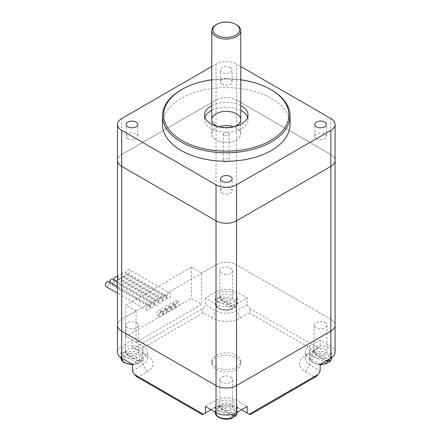 <?xml version="1.0" encoding="UTF-8"?>
<svg xmlns="http://www.w3.org/2000/svg" width="441" height="441" viewBox="0 0 441 441"><rect width="100%" height="100%" fill="white"/><g stroke="black" fill="none" stroke-linecap="round" stroke-linejoin="round"><path stroke-width="0.33" stroke-dasharray="2.21 1.65" d="M335.088 352.194A14.498 8.368 0 0 0 330.838 346.279L330.838 319.29A14.498 8.368 180 0 1 335.088 325.204A14.498 8.368 0 0 0 330.838 319.29L236.53 264.837L236.53 100.063L330.838 154.515A14.498 8.368 180 0 1 335.088 160.43A14.498 8.368 0 0 0 330.838 154.515L236.53 100.063A14.498 8.368 0 0 0 216.024 100.063A14.498 8.368 180 0 1 236.53 100.063L236.53 64.077L240.775 66.53M216.024 291.826L205.363 297.984L216.024 304.136A14.498 8.368 0 0 0 236.53 304.136L247.192 297.984L236.53 291.826A14.498 8.368 0 0 0 216.024 291.826L216.024 264.837A14.498 8.368 180 0 1 236.53 264.837A14.498 8.368 0 0 0 216.024 264.837L121.716 319.29L121.716 154.515L216.024 100.063L121.716 154.515A14.498 8.368 0 0 0 117.471 160.43A14.498 8.368 180 0 1 121.716 154.515L121.716 118.53M136.065 342.255L201.675 304.373L191.422 298.452L125.817 336.334L136.065 342.255L136.065 311.004L121.716 319.29A14.498 8.368 0 0 0 117.471 325.204A14.498 8.368 180 0 1 121.716 319.29L121.716 346.279A14.498 8.368 0 0 0 117.471 352.194M224.226 161.615A2.9 1.676 0 0 0 227.385 161.979A2.9 1.676 0 0 0 229.177 160.43A2.9 1.676 0 0 0 226.277 158.76A2.9 1.676 0 0 0 223.378 160.43A2.9 1.676 0 0 0 224.226 161.615M224.226 135.1A2.9 1.676 180 0 1 223.378 133.915A2.9 1.676 180 0 1 226.277 132.245A2.9 1.676 180 0 1 229.177 133.915A2.9 1.676 180 0 1 227.385 135.464A2.9 1.676 180 0 1 224.226 135.1M211.779 79.799A62.628 36.156 180 0 1 240.775 79.799M271.386 89.881A63.791 36.829 0 0 0 181.174 89.881M162.486 124.45A63.791 36.829 180 0 1 226.277 87.621A63.791 36.829 180 0 1 290.068 124.45M211.779 105.62A21.747 12.557 180 0 1 240.775 105.62M204.922 117.345A21.747 12.557 0 0 0 204.53 119.715A21.747 12.557 0 0 0 210.903 128.59A21.747 12.557 0 0 0 234.601 131.313A21.747 12.557 0 0 0 248.024 119.715A21.747 12.557 0 0 0 247.633 117.345M240.775 110.355A21.747 12.557 0 0 0 211.779 110.355M218.019 126.595A14.498 8.368 0 0 0 234.535 126.595M218.764 126.76A14.498 8.368 0 0 0 211.779 133.915A14.498 8.368 0 0 0 216.024 139.836A14.498 8.368 0 0 0 231.828 141.649A14.498 8.368 0 0 0 240.775 133.915A14.498 8.368 0 0 0 236.53 128A14.498 8.368 0 0 0 233.791 126.76M222.148 84.22A5.838 3.368 0 0 0 228.51 84.948A5.838 3.368 0 0 0 232.115 81.833A5.838 3.368 0 0 0 230.406 79.452A5.838 3.368 0 0 0 224.045 78.724A5.838 3.368 0 0 0 220.439 81.833A5.838 3.368 0 0 0 222.148 84.22M230.406 67.616A5.838 3.368 180 0 1 232.115 69.998A5.838 3.368 180 0 1 226.277 73.366A5.838 3.368 180 0 1 220.439 69.998A5.838 3.368 180 0 1 224.045 66.883A5.838 3.368 180 0 1 230.406 67.616M127.84 138.667A5.838 3.368 0 0 0 134.202 139.4A5.838 3.368 0 0 0 137.801 136.286A5.838 3.368 0 0 0 136.093 133.904A5.838 3.368 0 0 0 129.731 133.171A5.838 3.368 0 0 0 126.132 136.286A5.838 3.368 0 0 0 127.84 138.667M316.462 138.667A5.838 3.368 0 0 0 322.823 139.4A5.838 3.368 0 0 0 326.428 136.286A5.838 3.368 0 0 0 324.714 133.904A5.838 3.368 0 0 0 318.358 133.171A5.838 3.368 0 0 0 314.753 136.286A5.838 3.368 0 0 0 316.462 138.667M222.148 193.119A5.838 3.368 0 0 0 228.51 193.847A5.838 3.368 0 0 0 232.115 190.733A5.838 3.368 0 0 0 230.406 188.351A5.838 3.368 0 0 0 224.045 187.623A5.838 3.368 0 0 0 220.439 190.733A5.838 3.368 0 0 0 222.148 193.119M211.779 66.53L216.024 64.077A14.498 8.368 180 0 1 236.53 64.077M236.53 24.779A14.498 8.368 0 0 0 216.024 24.779M216.024 139.836A14.498 8.368 180 0 1 211.779 133.915A14.498 8.368 180 0 1 226.277 125.547A14.498 8.368 180 0 1 240.775 133.915A14.498 8.368 180 0 1 231.828 141.649A14.498 8.368 180 0 1 216.024 139.836M162.718 299.4A2.9 1.676 120 0 0 163.319 300.729A2.9 1.676 120 0 0 165.557 299.952A2.9 1.676 120 0 0 166.819 297.036A2.9 1.676 120 0 0 166.218 295.707A2.9 1.676 120 0 0 163.986 296.484A2.9 1.676 120 0 0 162.718 299.4A2.9 1.676 120 0 0 162.117 298.072A2.9 1.676 120 0 0 159.885 298.849A2.9 1.676 120 0 0 158.622 301.771A2.9 1.676 120 0 0 159.218 303.094A2.9 1.676 120 0 0 161.456 302.322A2.9 1.676 120 0 0 162.718 299.4L121.716 275.73A2.9 1.676 -60 0 1 120.448 278.646A2.9 1.676 -60 0 1 118.216 279.423A2.9 1.676 -60 0 1 117.615 278.095A2.9 1.676 -60 0 1 118.883 275.178A2.9 1.676 -60 0 1 121.115 274.401A2.9 1.676 -60 0 1 121.716 275.73A2.9 1.676 -60 0 1 122.978 272.808A2.9 1.676 -60 0 1 125.216 272.031A2.9 1.676 -60 0 1 125.817 273.359A2.9 1.676 -60 0 1 124.549 276.281A2.9 1.676 -60 0 1 122.317 277.053A2.9 1.676 -60 0 1 121.716 275.73M158.622 301.771A2.9 1.676 120 0 0 158.021 300.442A2.9 1.676 120 0 0 155.783 301.22A2.9 1.676 120 0 0 154.521 304.136A2.9 1.676 120 0 0 153.92 302.807A2.9 1.676 120 0 0 151.682 303.584A2.9 1.676 120 0 0 150.42 306.506A2.9 1.676 120 0 0 149.819 305.178A2.9 1.676 120 0 0 146.919 306.853A2.9 1.676 120 0 0 146.919 310.199A2.9 1.676 120 0 0 149.152 309.422A2.9 1.676 120 0 0 150.42 306.506A2.9 1.676 120 0 0 151.02 307.829A2.9 1.676 120 0 0 153.253 307.052A2.9 1.676 120 0 0 154.521 304.136A2.9 1.676 120 0 0 155.122 305.464A2.9 1.676 120 0 0 157.354 304.687A2.9 1.676 120 0 0 158.622 301.771L117.615 278.095A2.9 1.676 -60 0 1 116.347 281.011A2.9 1.676 -60 0 1 114.114 281.788A2.9 1.676 -60 0 1 113.513 280.465A2.9 1.676 -60 0 1 112.251 283.381A2.9 1.676 -60 0 1 110.013 284.158A2.9 1.676 -60 0 1 109.412 282.83A2.9 1.676 -60 0 1 108.15 285.746A2.9 1.676 -60 0 1 105.912 286.523M154.521 304.136L113.513 280.465A2.9 1.676 -60 0 1 113.646 279.555M150.42 306.506L109.412 282.83A2.9 1.676 -60 0 1 109.544 281.926M108.811 281.501A2.9 1.676 -60 0 1 109.412 282.83M112.913 279.136A2.9 1.676 -60 0 1 113.513 280.465M117.014 276.766A2.9 1.676 -60 0 1 117.615 278.095M166.819 297.036A2.9 1.676 120 0 0 167.42 298.364A2.9 1.676 120 0 0 170.32 296.688A2.9 1.676 120 0 0 170.32 293.342A2.9 1.676 120 0 0 168.087 294.114A2.9 1.676 120 0 0 166.819 297.036L125.817 273.359A2.9 1.676 -60 0 1 127.08 270.443A2.9 1.676 -60 0 1 129.318 269.666A2.9 1.676 -60 0 1 129.318 273.012A2.9 1.676 -60 0 1 126.418 274.688A2.9 1.676 -60 0 1 125.817 273.359M320.177 364.266L309.516 358.114A14.498 8.368 180 0 1 305.271 352.194A14.498 8.368 180 0 1 309.516 346.279L320.177 340.121L320.177 346.747L309.516 352.905A14.498 8.368 0 0 0 305.271 358.825A14.498 8.368 0 0 0 309.516 364.74L320.177 370.898M330.838 346.279L320.177 340.121M316.081 354.801A6.378 3.682 0 0 0 323.033 355.595A6.378 3.682 0 0 0 326.968 352.194A6.378 3.682 0 0 0 325.1 349.592A6.378 3.682 0 0 0 318.148 348.792A6.378 3.682 0 0 0 314.213 352.194A6.378 3.682 0 0 0 316.081 354.801M247.192 406.409L236.53 400.252A14.498 8.368 0 0 0 216.024 400.252L205.363 406.409M221.768 409.248A6.378 3.682 0 0 0 228.719 410.047A6.378 3.682 0 0 0 232.655 406.646A6.378 3.682 0 0 0 230.786 404.039A6.378 3.682 0 0 0 223.835 403.245A6.378 3.682 0 0 0 219.899 406.646A6.378 3.682 0 0 0 221.768 409.248M241.448 409.722L236.53 406.883A14.498 8.368 0 0 0 216.024 406.883L211.107 409.722M221.768 300.349A6.378 3.682 0 0 0 228.719 301.148A6.378 3.682 0 0 0 232.655 297.747A6.378 3.682 0 0 0 230.786 295.139A6.378 3.682 0 0 0 223.835 294.34A6.378 3.682 0 0 0 219.899 297.747A6.378 3.682 0 0 0 221.768 300.349M132.377 370.898L143.038 364.74A14.498 8.368 0 0 0 147.283 358.825A14.498 8.368 0 0 0 143.038 352.905L132.377 346.747L132.377 340.121L121.716 346.279M132.377 340.121L143.038 346.279A14.498 8.368 180 0 1 147.283 352.194A14.498 8.368 180 0 1 143.038 358.114L132.377 364.266M127.455 354.801A6.378 3.682 0 0 0 134.406 355.595A6.378 3.682 0 0 0 138.347 352.194A6.378 3.682 0 0 0 136.478 349.592A6.378 3.682 0 0 0 129.527 348.792A6.378 3.682 0 0 0 125.586 352.194A6.378 3.682 0 0 0 127.455 354.801M325.1 322.603A6.378 3.682 180 0 1 326.968 325.204A6.378 3.682 180 0 1 320.59 328.887A6.378 3.682 180 0 1 314.213 325.204A6.378 3.682 180 0 1 318.148 321.803A6.378 3.682 180 0 1 325.1 322.603M230.786 268.15A6.378 3.682 180 0 1 232.655 270.757A6.378 3.682 180 0 1 226.277 274.44A6.378 3.682 180 0 1 219.899 270.757A6.378 3.682 180 0 1 223.835 267.351A6.378 3.682 180 0 1 230.786 268.15M230.786 377.049A6.378 3.682 180 0 1 232.655 379.657A6.378 3.682 180 0 1 226.277 383.339A6.378 3.682 180 0 1 219.899 379.657A6.378 3.682 180 0 1 223.835 376.256A6.378 3.682 180 0 1 230.786 377.049M136.478 322.603A6.378 3.682 180 0 1 138.347 325.204A6.378 3.682 180 0 1 131.964 328.887A6.378 3.682 180 0 1 125.586 325.204A6.378 3.682 180 0 1 129.527 321.803A6.378 3.682 180 0 1 136.478 322.603M318.126 347.932L314.031 350.303L249.242 312.895C250.361 311.963 250.361 310.387 249.242 308.16L318.126 347.932L320.177 346.747M236.53 400.252L236.53 406.883L249.242 414.22L314.031 376.818L305.415 371.846A20.297 11.72 180 0 1 305.415 355.275L314.031 350.303M305.415 355.275L309.516 352.905L305.415 355.275L309.516 352.905L309.516 346.279M136.478 376.614L138.529 376.818L203.318 414.22L211.928 409.248A20.297 11.72 180 0 1 240.632 409.248M216.024 406.883L211.928 409.248L216.024 406.883L216.024 400.252M143.038 346.279L143.038 352.905L147.14 355.275A20.297 11.72 180 0 1 147.14 371.846L138.529 376.818M205.363 297.984L205.363 304.61L216.024 310.767A14.498 8.368 0 0 0 236.53 310.767L247.192 304.61L247.192 297.984M249.242 312.895L240.632 317.867A20.297 11.72 180 0 1 211.928 317.867L203.318 312.895L138.529 350.303L134.428 347.932L203.318 308.16C202.199 310.387 202.199 311.963 203.318 312.895M203.318 308.16L205.363 304.61M136.065 311.004L125.817 305.084L191.422 267.207L201.675 273.122L201.675 304.373M191.422 267.207L191.422 298.452M138.529 350.303L143.038 352.905M132.377 346.747L134.428 347.932M216.024 64.077L216.024 264.837L201.675 273.122M247.192 304.61L249.242 308.16M330.838 118.53L330.838 319.29L236.53 264.837L236.53 291.826M216.024 369.475A14.498 8.368 0 0 0 231.828 371.289A14.498 8.368 0 0 0 240.775 363.56A14.498 8.368 0 0 0 226.277 355.187A14.498 8.368 0 0 0 211.779 363.56A14.498 8.368 0 0 0 216.024 369.475M314.031 376.818L316.076 376.614M216.024 367.11A14.498 8.368 180 0 1 211.779 361.19A14.498 8.368 180 0 1 226.277 352.822A14.498 8.368 180 0 1 240.775 361.19A14.498 8.368 180 0 1 231.828 368.924A14.498 8.368 180 0 1 216.024 367.11M125.817 336.334L125.817 305.084M160.667 311.473A2.9 1.676 -60 0 1 159.405 314.394A2.9 1.676 -60 0 1 157.172 315.172A2.9 1.676 -60 0 1 157.172 311.82A2.9 1.676 -60 0 1 160.066 310.15A2.9 1.676 -60 0 1 160.667 311.473M163.131 312.895A2.9 1.676 -60 0 1 161.864 315.811A2.9 1.676 -60 0 1 159.631 316.588A2.9 1.676 -60 0 1 159.631 313.242A2.9 1.676 -60 0 1 162.531 311.567A2.9 1.676 -60 0 1 163.131 312.895A2.9 1.676 -60 0 1 164.394 309.979A2.9 1.676 -60 0 1 166.632 309.202A2.9 1.676 -60 0 1 167.233 310.53L164.769 309.108A2.9 1.676 -60 0 1 163.506 312.024A2.9 1.676 -60 0 1 161.268 312.801A2.9 1.676 -60 0 1 161.268 309.455A2.9 1.676 -60 0 1 164.168 307.779A2.9 1.676 -60 0 1 164.769 309.108A2.9 1.676 -60 0 1 166.036 306.192A2.9 1.676 -60 0 1 168.269 305.415A2.9 1.676 -60 0 1 168.87 306.743A2.9 1.676 -60 0 1 167.608 309.659A2.9 1.676 -60 0 1 165.369 310.436A2.9 1.676 -60 0 1 164.769 309.108L167.233 310.53A2.9 1.676 -60 0 1 165.965 313.446A2.9 1.676 -60 0 1 163.732 314.224A2.9 1.676 -60 0 1 163.131 312.895M177.073 302.008A2.9 1.676 -60 0 1 175.805 304.924A2.9 1.676 -60 0 1 173.572 305.701A2.9 1.676 -60 0 1 172.971 304.373A2.9 1.676 -60 0 1 174.239 301.457A2.9 1.676 -60 0 1 176.472 300.679A2.9 1.676 -60 0 1 177.073 302.008M175.43 305.795A2.9 1.676 -60 0 1 176.698 302.873A2.9 1.676 -60 0 1 178.93 302.102A2.9 1.676 -60 0 1 178.93 305.448A2.9 1.676 -60 0 1 176.031 307.123A2.9 1.676 -60 0 1 175.43 305.795A2.9 1.676 -60 0 1 174.167 308.711A2.9 1.676 -60 0 1 171.929 309.488A2.9 1.676 -60 0 1 171.329 308.16L168.87 306.743A2.9 1.676 -60 0 1 170.138 303.821A2.9 1.676 -60 0 1 172.37 303.044A2.9 1.676 -60 0 1 172.37 306.396A2.9 1.676 -60 0 1 169.471 308.066A2.9 1.676 -60 0 1 168.87 306.743L171.329 308.16A2.9 1.676 -60 0 1 172.596 305.244A2.9 1.676 -60 0 1 174.829 304.466A2.9 1.676 -60 0 1 175.43 305.795M167.233 310.53A2.9 1.676 -60 0 1 168.495 307.609A2.9 1.676 -60 0 1 170.733 306.831A2.9 1.676 -60 0 1 171.329 308.16A2.9 1.676 -60 0 1 170.066 311.081A2.9 1.676 -60 0 1 167.834 311.853A2.9 1.676 -60 0 1 167.233 310.53M232.975 415.483L217.529 406.563L217.529 408.46L218.356 409.887L232.699 417.925M232.975 415.957L220.406 408.702L219.579 407.275L219.579 405.384L235.025 414.297M219.579 405.384A11.019 6.361 0 0 0 217.529 406.563M218.488 411.144A11.019 6.361 0 0 0 235.025 410.51A11.019 6.361 0 0 0 237.297 406.646A11.019 6.361 0 0 0 226.277 400.285A11.019 6.361 0 0 0 215.258 406.646A11.019 6.361 0 0 0 218.488 411.144M327.288 361.036L311.842 352.116L311.842 354.007L312.669 355.435L327.007 363.478M327.288 361.51L314.72 354.25L313.893 352.828L313.893 350.931L329.339 359.85M313.893 350.931A11.019 6.361 0 0 0 311.842 352.116M312.796 356.692A11.019 6.361 0 0 0 329.339 356.063A11.019 6.361 0 0 0 331.604 352.194A11.019 6.361 0 0 0 320.59 345.832A11.019 6.361 0 0 0 309.571 352.194A11.019 6.361 0 0 0 312.796 356.692M123.215 352.116L123.215 354.007L124.048 355.435L138.386 363.478L138.667 361.036L123.215 352.116A11.019 6.361 0 0 1 125.266 350.931L140.712 359.85L140.519 362.243L139.885 362.215L126.098 354.25L125.266 352.828L125.266 350.931M138.667 361.036A11.019 6.361 0 0 0 140.712 359.85M124.175 356.692A11.019 6.361 0 0 0 136.181 358.07A11.019 6.361 0 0 0 142.983 352.194A11.019 6.361 0 0 0 136.842 346.494A11.019 6.361 0 0 0 125.266 347.144A11.019 6.361 0 0 0 120.95 352.194A11.019 6.361 0 0 0 124.175 356.692M217.529 297.664L217.529 299.56L218.356 300.983L232.699 309.025L232.975 306.583L217.529 297.664A11.019 6.361 0 0 1 219.579 296.484L235.025 305.398L234.827 307.796L234.199 307.763L220.406 299.803L219.579 298.375L219.579 296.484M232.975 306.583A11.019 6.361 0 0 0 235.025 305.398M218.488 302.245A11.019 6.361 0 0 0 230.494 303.623A11.019 6.361 0 0 0 237.297 297.747A11.019 6.361 0 0 0 231.156 292.041A11.019 6.361 0 0 0 219.579 292.692A11.019 6.361 0 0 0 215.258 297.747A11.019 6.361 0 0 0 218.488 302.245M305.415 371.846L309.516 364.74L309.516 358.114M147.14 371.846L143.038 364.74L143.038 358.114M211.928 317.867L216.024 310.767L216.024 304.136M240.632 317.867L236.53 310.767L236.53 304.136M234.199 416.662A9.856 5.689 0 0 0 233.25 409.248A9.856 5.689 0 0 0 220.406 408.702M218.356 409.887A9.856 5.689 0 0 0 219.309 417.296A9.856 5.689 0 0 0 232.148 417.848M219.579 407.275A11.019 6.361 180 0 1 231.156 406.624A11.019 6.361 180 0 1 237.297 412.329M215.258 412.329A11.019 6.361 180 0 1 217.529 408.46M328.512 362.215A9.856 5.689 0 0 0 327.558 354.801A9.856 5.689 0 0 0 314.72 354.25M312.669 355.435A9.856 5.689 0 0 0 313.617 362.849A9.856 5.689 0 0 0 326.461 363.395M313.893 352.828A11.019 6.361 180 0 1 325.469 352.172A11.019 6.361 180 0 1 331.604 357.877M320.238 364.233A11.019 6.361 180 0 1 309.571 357.877A11.019 6.361 180 0 1 311.842 354.007M139.885 362.215A9.856 5.689 0 0 0 138.937 354.801A9.856 5.689 0 0 0 126.098 354.25M124.048 355.435A9.856 5.689 0 0 0 124.996 362.849A9.856 5.689 0 0 0 137.835 363.395M125.266 352.828A11.019 6.361 180 0 1 136.842 352.172A11.019 6.361 180 0 1 142.983 357.877A11.019 6.361 180 0 1 140.712 361.741M138.667 362.926A11.019 6.361 180 0 1 132.317 364.233M120.95 357.877A11.019 6.361 180 0 1 123.215 354.007M234.199 307.763A9.856 5.689 0 0 0 233.25 300.349A9.856 5.689 0 0 0 220.406 299.803M218.356 300.983A9.856 5.689 0 0 0 219.309 308.397A9.856 5.689 0 0 0 232.148 308.948M219.579 298.375A11.019 6.361 180 0 1 231.156 297.725A11.019 6.361 180 0 1 237.297 303.425A11.019 6.361 180 0 1 235.025 307.294M232.975 308.48A11.019 6.361 180 0 1 221.399 309.13A11.019 6.361 180 0 1 215.258 303.425A11.019 6.361 180 0 1 217.529 299.56M223.378 133.915L223.378 160.43M229.177 133.915L229.177 160.43M248.024 119.715L248.024 114.98M204.53 119.715L204.53 114.98M240.775 133.915L240.775 119.715L240.775 133.915M211.779 133.915L211.779 119.715L211.779 133.915M232.115 81.833L232.115 69.998M220.439 81.833L220.439 69.998M137.801 136.286L137.801 124.45M126.132 136.286L126.132 124.45M326.428 136.286L326.428 124.45M314.753 136.286L314.753 124.45M232.115 190.733L232.115 178.897M220.439 190.733L220.439 178.897M159.218 303.094L118.216 279.423M162.117 298.072L121.115 274.401M155.122 305.464L114.114 281.788M149.819 305.178L117.471 286.501M146.919 310.199L117.471 293.193M153.92 302.807L117.471 281.766M151.02 307.829L110.013 284.158M158.021 300.442L117.471 277.031M166.218 295.707L125.216 272.031M163.319 300.729L122.317 277.053M170.32 293.342L129.318 269.666M167.42 298.364L126.418 274.688M314.213 325.204L314.213 352.194M326.968 325.204L326.968 352.194M219.899 270.757L219.899 297.747M232.655 270.757L232.655 297.747M219.899 379.657L219.899 406.646M232.655 379.657L232.655 406.646M125.586 325.204L125.586 352.194M138.347 325.204L138.347 352.194M305.271 358.825L305.271 352.194M147.283 358.825L147.283 352.194M240.775 363.56L240.775 361.19M211.779 363.56L211.779 361.19M162.531 311.567L160.066 310.15M159.631 316.588L157.172 315.172M178.93 302.102L176.472 300.679M176.031 307.123L173.572 305.701M166.632 309.202L164.168 307.779M163.732 314.224L161.268 312.801M170.733 306.831L168.269 305.415M174.829 304.466L172.37 303.044M171.929 309.488L169.471 308.066M167.834 311.853L165.369 310.436M215.258 406.646L215.258 412.12M237.297 406.646L237.297 412.12M320.177 364.724L312.515 362.585L309.571 357.877L309.571 352.194M331.604 352.194L331.604 357.634M142.983 352.194L142.983 357.877C143.22 359.013 142.41 360.462 140.541 362.226M138.353 363.489L132.377 364.724M120.95 352.194L120.95 357.634M237.297 297.747L237.297 303.425C237.534 304.566 236.718 306.015 234.849 307.774M232.666 309.036C225.687 312.382 214.574 308.568 215.258 303.425L215.258 297.747"/><path stroke-width="0.66" d="M117.471 124.45L117.471 352.194A14.498 8.368 0 0 0 121.716 358.114L121.716 331.125A14.498 8.368 180 0 1 117.471 325.204A14.498 8.368 0 0 0 121.716 331.125L121.716 166.351A14.498 8.368 180 0 1 117.471 160.43A14.498 8.368 0 0 0 121.716 166.351L216.024 220.803L121.716 166.351L121.716 130.365A14.498 8.368 180 0 1 117.471 124.45A14.498 8.368 180 0 1 121.716 118.53L211.779 66.53M211.107 409.722L205.363 413.035L205.363 406.409L216.024 412.561A14.498 8.368 0 0 0 236.53 412.561L236.53 385.577A14.498 8.368 180 0 1 216.024 385.577L121.716 331.125L216.024 385.577A14.498 8.368 0 0 0 236.53 385.577L236.53 220.803A14.498 8.368 180 0 1 216.024 220.803A14.498 8.368 0 0 0 236.53 220.803L330.838 166.351L236.53 220.803L236.53 184.818A14.498 8.368 180 0 1 216.024 184.818L121.716 130.365M250.091 414.711L249.242 414.22L250.091 414.711L316.076 376.614L318.126 374.448L320.177 370.898L320.177 364.266L330.838 358.114A14.498 8.368 0 0 0 335.088 352.194L335.088 325.204A14.498 8.368 180 0 1 330.838 331.125L236.53 385.577L330.838 331.125A14.498 8.368 0 0 0 335.088 325.204L335.088 160.43A14.498 8.368 180 0 1 330.838 166.351A14.498 8.368 0 0 0 335.088 160.43L335.088 124.45A14.498 8.368 180 0 1 330.838 130.365L236.53 184.818M240.775 79.799A62.628 36.156 180 0 1 270.565 89.413A62.628 36.156 180 0 1 270.565 140.547A62.628 36.156 180 0 1 181.99 140.547A62.628 36.156 180 0 1 181.99 89.413A62.628 36.156 180 0 1 211.779 79.799M181.99 89.413L181.174 89.881A63.791 36.829 0 0 0 162.486 115.922A63.791 36.829 0 0 0 181.174 141.969A63.791 36.829 0 0 0 250.686 149.951A63.791 36.829 0 0 0 290.068 115.922A63.791 36.829 0 0 0 271.386 89.881L270.565 89.413M290.068 115.922L290.068 124.45A63.791 36.829 180 0 1 250.686 158.473A63.791 36.829 180 0 1 181.174 150.491A63.791 36.829 180 0 1 162.486 124.45L162.486 115.922M240.775 105.62A21.747 12.557 180 0 1 248.024 114.98A21.747 12.557 180 0 1 234.601 126.578A21.747 12.557 180 0 1 210.903 123.855A21.747 12.557 180 0 1 204.53 114.98A21.747 12.557 180 0 1 211.779 105.62M247.633 117.345A21.747 12.557 0 0 0 240.775 110.355M211.779 110.355A21.747 12.557 0 0 0 204.922 117.345M234.535 126.595A14.498 8.368 0 0 0 240.775 119.715A14.498 8.368 0 0 0 236.53 113.795A14.498 8.368 0 0 0 220.732 111.981A14.498 8.368 0 0 0 211.779 119.715A14.498 8.368 0 0 0 218.019 126.595M233.791 126.76A14.498 8.368 0 0 0 218.764 126.76M136.093 122.063A5.838 3.368 180 0 1 137.801 124.45A5.838 3.368 180 0 1 131.964 127.818A5.838 3.368 180 0 1 126.132 124.45A5.838 3.368 180 0 1 129.731 121.336A5.838 3.368 180 0 1 136.093 122.063M324.714 122.063A5.838 3.368 180 0 1 326.428 124.45A5.838 3.368 180 0 1 320.59 127.818A5.838 3.368 180 0 1 314.753 124.45A5.838 3.368 180 0 1 318.358 121.336A5.838 3.368 180 0 1 324.714 122.063M230.406 176.516A5.838 3.368 180 0 1 232.115 178.897A5.838 3.368 180 0 1 226.277 182.265A5.838 3.368 180 0 1 220.439 178.897A5.838 3.368 180 0 1 224.045 175.783A5.838 3.368 180 0 1 230.406 176.516M240.775 66.53L330.838 118.53A14.498 8.368 180 0 1 335.088 124.45M216.845 35.197A13.34 7.701 180 0 1 216.845 24.305A13.34 7.701 180 0 1 235.709 24.305A13.34 7.701 180 0 1 235.709 35.197A13.34 7.701 180 0 1 216.845 35.197M216.845 24.305L216.024 24.779A14.498 8.368 0 0 0 211.779 30.699A14.498 8.368 0 0 0 216.024 36.614A14.498 8.368 0 0 0 231.828 38.428A14.498 8.368 0 0 0 240.775 30.699A14.498 8.368 0 0 0 236.53 24.779L235.709 24.305M117.471 293.193L105.912 286.523A2.9 1.676 -60 0 1 105.912 283.177A2.9 1.676 -60 0 1 108.811 281.501L117.471 286.501M109.544 281.926A2.9 1.676 -60 0 1 112.913 279.136L117.471 281.766M113.646 279.555A2.9 1.676 -60 0 1 117.014 276.766L117.471 277.031M236.53 412.561L247.192 406.409L247.192 413.035L241.448 409.722M121.716 358.114L132.377 364.266L132.377 370.898L134.428 374.448L136.478 376.614L202.463 414.711L203.318 414.22L202.463 414.711M318.126 374.448L249.242 414.22L247.192 413.035M205.363 413.035L203.318 414.22L134.428 374.448M232.699 417.925L232.975 415.483A11.019 6.361 0 0 0 235.025 414.297L234.827 416.695L232.975 415.957M327.007 363.478L327.288 361.036A11.019 6.361 0 0 0 329.339 359.85L329.14 362.243L327.288 361.51M330.838 130.365L330.838 358.114M216.024 412.561L216.024 184.818M237.297 412.12L237.297 412.329A11.019 6.361 180 0 1 235.025 416.194M232.975 417.379A11.019 6.361 180 0 1 221.399 418.029A11.019 6.361 180 0 1 215.258 412.329C214.574 417.467 225.687 421.282 232.666 417.941M331.604 357.634L331.604 357.877A11.019 6.361 180 0 1 329.339 361.741M327.288 362.926A11.019 6.361 180 0 1 320.238 364.233M132.317 364.233A11.019 6.361 180 0 1 120.95 357.877L124.175 362.761L132.377 364.724M240.775 119.715L240.775 30.699M211.779 119.715L211.779 30.699M237.297 412.329C237.534 413.465 236.718 414.915 234.849 416.679M331.604 357.877C331.847 359.013 331.031 360.462 329.162 362.226M326.979 363.489L320.177 364.724"/></g></svg>
